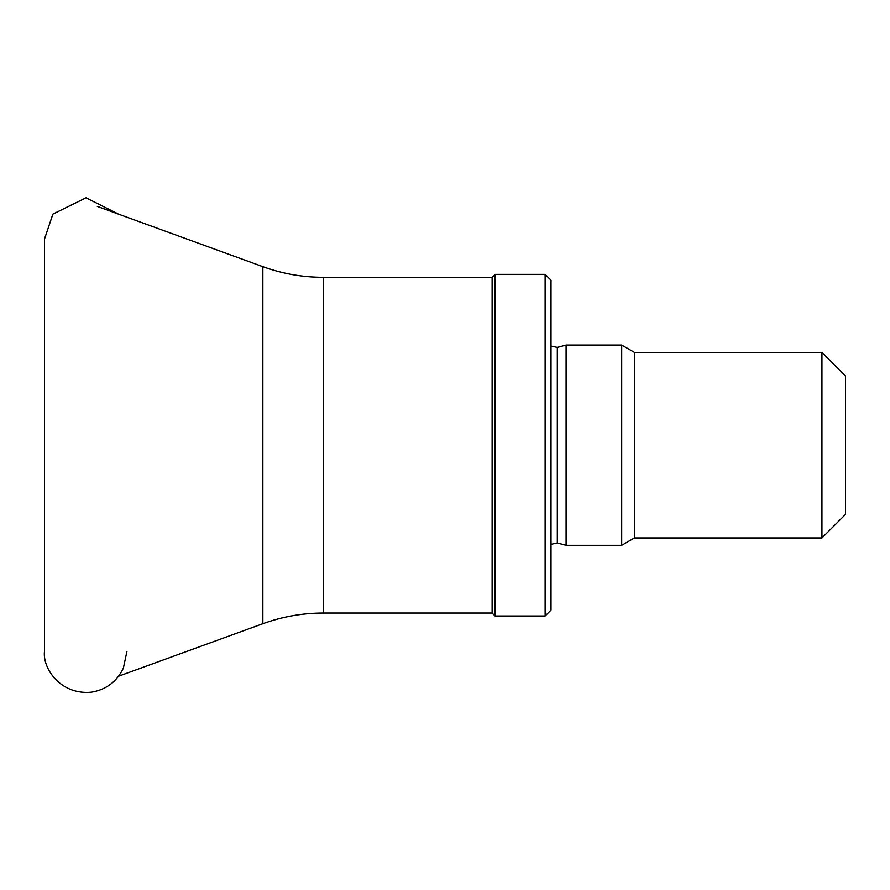 <?xml version="1.0" encoding="UTF-8"?>
<svg xmlns="http://www.w3.org/2000/svg" width="890" height="890" viewBox="0 0 890 890"><rect width="100%" height="100%" fill="white"/><g stroke="black" fill="none" stroke-linecap="round" stroke-linejoin="round"><path stroke-width="1.33" d="M557.318 347.411L557.318 542.956L566.096 545.314L566.096 345.064L557.318 347.411L551.01 346.054M821.937 537.949L821.937 352.418L845.5 375.981L845.5 514.387L821.937 537.949L634.448 537.949L621.687 545.314L621.687 345.064L566.096 345.064M634.448 537.949L634.448 352.418L621.687 345.064M323.281 613.043L492.114 613.043L492.114 277.324L323.281 277.324L323.281 613.043C302.511 613.065 282.364 616.625 262.85 623.701L262.85 266.677L97.31 206.424M492.114 613.043L495.062 615.991L495.062 274.387L492.114 277.324M545.125 274.387L551.01 280.272L551.01 610.095L545.125 615.991L545.125 274.387L495.062 274.387M126.959 651.335L123.343 668.212C116.779 681.729 106.088 689.717 91.258 692.186C59.875 695.068 42.364 667.711 44.5 651.335L44.5 239.032L52.888 214.123L86.018 197.814L118.615 214.179M557.318 542.956L551.01 544.313M621.687 545.314L566.096 545.314M821.937 352.418L634.448 352.418M262.85 623.701L118.537 676.222M262.85 266.677C282.364 273.753 302.511 277.302 323.281 277.324M545.125 615.991L495.062 615.991"/></g></svg>
